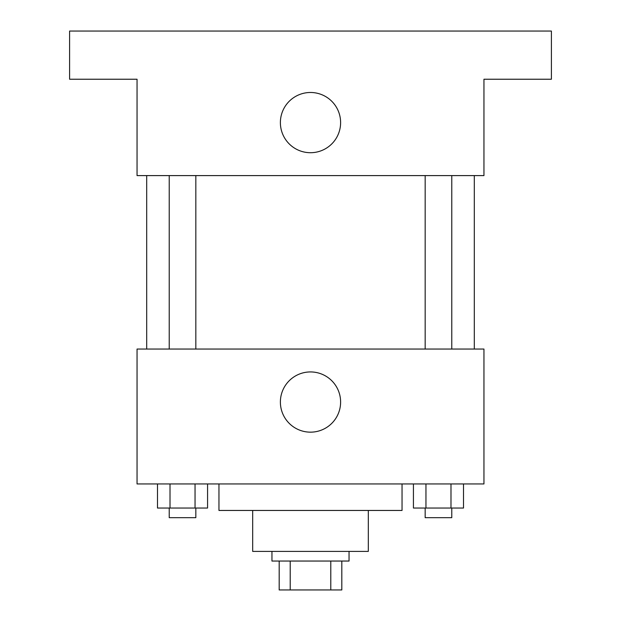 <?xml version="1.0" encoding="UTF-8"?>
<svg xmlns="http://www.w3.org/2000/svg" width="621" height="621" viewBox="0 0 621 621"><rect width="100%" height="100%" fill="white"/><g stroke="black" fill="none" stroke-linecap="round" stroke-linejoin="round"><path stroke-width="0.93" d="M330.783 561.042L330.783 589.95L279.186 589.95L279.186 561.042M330.783 589.95L341.814 589.95L341.814 561.042L341.814 589.95M349.049 551.401L349.049 561.042L271.951 561.042L271.951 551.401M290.217 561.042L290.217 589.95M368.315 510.454L368.315 551.401L252.685 551.401L252.685 510.454M402.043 483.953L402.043 510.454L218.957 510.454L218.957 483.953M483.953 483.953L137.047 483.953L137.047 349.049L483.953 349.049L483.953 483.953M340.611 402.043A30.111 30.111 0 0 1 295.441 428.125A30.111 30.111 0 0 1 295.441 375.969A30.111 30.111 0 0 1 340.611 402.043M474.312 175.596L474.312 349.049M425.168 349.049L425.168 175.596M195.832 175.596L195.832 349.049M483.953 175.596L137.047 175.596L137.047 79.232L69.599 79.232L69.599 31.05L551.401 31.05L551.401 79.232L483.953 79.232L483.953 175.596M340.611 122.593A30.111 30.111 0 0 1 295.441 148.675A30.111 30.111 0 0 1 295.441 96.519A30.111 30.111 0 0 1 340.611 122.593M463.507 483.953L463.507 508.04L413.431 508.04L413.431 483.953M450.986 483.953L450.986 508.04M425.952 483.953L425.952 508.04M451.77 508.04L451.77 517.681L425.168 517.681L425.168 508.04M207.569 483.953L207.569 508.04L157.493 508.04L157.493 483.953M195.048 483.953L195.048 508.04M170.014 483.953L170.014 508.04M195.832 508.04L195.832 517.681L169.23 517.681L169.23 508.04M146.688 175.596L146.688 349.049M451.77 349.049L451.77 175.596M169.23 175.596L169.23 349.049"/></g></svg>

